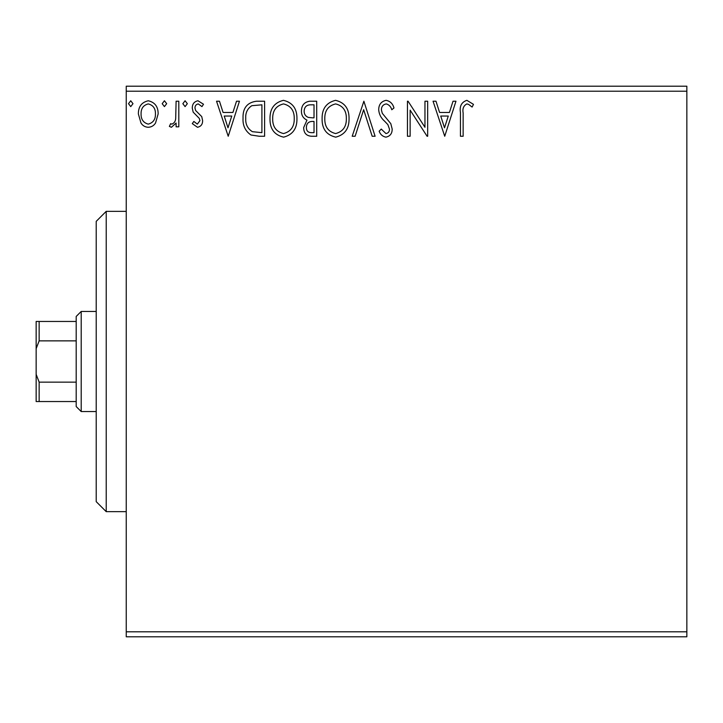 <?xml version="1.0" encoding="UTF-8"?>
<svg xmlns="http://www.w3.org/2000/svg" width="723" height="723" viewBox="0 0 723 723"><rect width="100%" height="100%" fill="white"/><g stroke="black" fill="none" stroke-linecap="round" stroke-linejoin="round"><path stroke-width="1.08" d="M155.526 123.037C153.809 125.721 151.387 127.131 148.251 127.275C145.124 127.131 142.702 125.721 140.994 123.055L138.373 113.954C138.31 106.688 141.6 102.295 148.251 100.768C154.912 102.286 158.21 106.679 158.138 113.954L155.526 123.037M178.807 101.22L178.807 126.823L176.105 126.823L176.105 123.055L171.423 127.275L169.372 126.398L170.655 123.669L171.866 124.13C174.189 123.19 175.463 121.347 175.689 118.608L176.105 101.22L178.807 101.22M197.478 127.275L192.282 123.633L193.854 121.437L197.316 124.13L199.919 120.687L199.268 118.364L193.168 112.128L192.282 108.17C192.255 104.049 194.144 101.582 197.966 100.768L203.506 104.239L201.961 106.606L198.265 103.913C196.114 104.365 195.011 105.73 194.975 108.034L195.617 110.474L201.744 116.611L202.612 120.56C202.666 124.311 200.958 126.552 197.478 127.275M256.457 101.22L264.6 101.22L264.6 136.258L259.295 136.258L250.953 134.993C245.269 131.053 242.63 125.486 243.036 118.301C242.639 108.188 247.112 102.494 256.457 101.22M316.71 101.22L316.71 136.258L311.749 136.258C306.416 135.996 303.723 133.095 303.678 127.573L306.968 120.117C303.244 118.346 301.401 115.355 301.437 111.161C301.473 105.377 304.229 102.07 309.706 101.22L316.71 101.22M363.877 101.22L375.101 136.258L372.173 136.258L363.651 109.679L355.129 136.258L352.191 136.258L363.877 101.22M424.961 101.22L427.664 101.22L427.664 136.258L427.094 136.258L410.14 110.131L410.14 136.258L407.447 136.258L407.447 101.22L408.061 101.22L424.961 127.284L424.961 101.22M463.145 112.951L463.145 136.258L460.452 136.258L460.452 112.598C459.376 106.236 461.509 102.142 466.859 100.325L473.484 104.365L472.11 107.058L468.658 104.419L466.886 103.913C463.579 105.648 462.331 108.658 463.145 112.951M126.245 91.206L126.245 86.2L686.85 86.2L686.85 91.206L126.245 91.206L126.245 631.794L686.85 631.794L686.85 636.8L126.245 636.8L126.245 631.794M686.85 91.206L686.85 631.794M444.726 136.258L433.05 101.22L435.987 101.22L439.584 112.454L449.426 112.454L453.023 101.22L455.96 101.22L444.726 136.258M386.1 100.325C390.176 101.148 392.797 103.696 393.972 107.98L391.785 109.751C390.935 106.706 389.101 104.763 386.29 103.913C383.091 104.501 381.455 106.48 381.392 109.851L382.277 113.294L390.791 123.642L392.173 128.983C392.218 133.52 390.131 136.249 385.91 137.153C382.648 136.511 380.388 134.541 379.15 131.225L381.256 129.074L385.946 133.565C388.314 133.131 389.489 131.649 389.48 129.128L387.853 124.6L384.528 121.112C381.021 118.084 379.087 114.315 378.698 109.806C378.744 104.546 381.211 101.392 386.1 100.325M349.046 118.581C349.245 128.577 344.817 134.767 335.743 137.153C326.471 134.993 321.925 128.866 322.096 118.753C321.925 108.748 326.407 102.603 335.535 100.325C344.672 102.521 349.173 108.613 349.046 118.581M296.945 118.581C297.144 128.577 292.707 134.767 283.633 137.153C274.36 134.993 269.815 128.866 269.995 118.753C269.824 108.748 274.297 102.603 283.425 100.325C292.562 102.521 297.072 108.613 296.945 118.581M228.215 136.258L216.538 101.22L219.467 101.22L223.073 112.454L232.914 112.454L236.511 101.22L239.449 101.22L228.215 136.258M187.338 103.687L185.088 106.606L182.847 103.687L185.088 100.768L187.338 103.687M166.679 103.687L164.428 106.606L162.187 103.687L164.428 100.768L166.679 103.687M132.987 103.687L130.736 106.606L128.495 103.687L130.736 100.768L132.987 103.687M440.741 116.042L444.509 127.808L448.278 116.042L440.741 116.042M324.79 118.762C324.663 126.778 328.269 131.713 335.626 133.565C342.946 131.622 346.516 126.633 346.353 118.599C346.48 110.628 342.91 105.73 335.626 103.913C328.233 105.73 324.618 110.673 324.79 118.762M311.215 132.661L314.017 132.661L314.017 121.437L312.634 121.437C308.604 121.41 306.516 123.434 306.38 127.51C306.38 130.8 307.998 132.517 311.215 132.661M312.652 117.84L314.017 117.84L314.017 104.817L310.935 104.817C306.642 104.754 304.383 106.868 304.13 111.161C304.157 114.216 305.567 116.304 308.36 117.424L312.652 117.84M272.688 118.762C272.553 126.778 276.168 131.713 283.515 133.565C290.836 131.622 294.415 126.633 294.252 118.599C294.378 110.628 290.8 105.73 283.515 103.913C276.123 105.73 272.517 110.673 272.688 118.762M261.907 132.661L261.907 104.817L251.803 105.703C247.411 108.622 245.395 112.824 245.739 118.301C245.386 124.202 247.6 128.658 252.381 131.685L261.907 132.661M224.22 116.042L227.998 127.808L231.758 116.042L224.22 116.042M141.066 113.927C140.958 119.367 143.353 122.765 148.26 124.13C153.168 122.774 155.562 119.367 155.445 113.927C155.562 108.513 153.168 105.178 148.26 103.913C143.344 105.169 140.949 108.513 141.066 113.927M106.227 511.658L96.213 501.654L96.213 221.346L106.227 211.342L106.227 511.658L126.245 511.658M81.202 411.55L76.195 406.552L76.195 316.448L81.202 311.45L81.202 411.55L96.213 411.55M81.202 311.45L96.213 311.45M76.195 401.545L36.15 401.545L36.15 321.455L39.15 321.455L39.15 340.858L36.15 348.676M36.15 374.324L39.15 382.142L39.15 401.545M76.195 382.142L39.15 382.142M76.195 340.858L39.15 340.858M76.195 321.455L39.15 321.455M106.227 211.342L126.245 211.342"/></g></svg>
